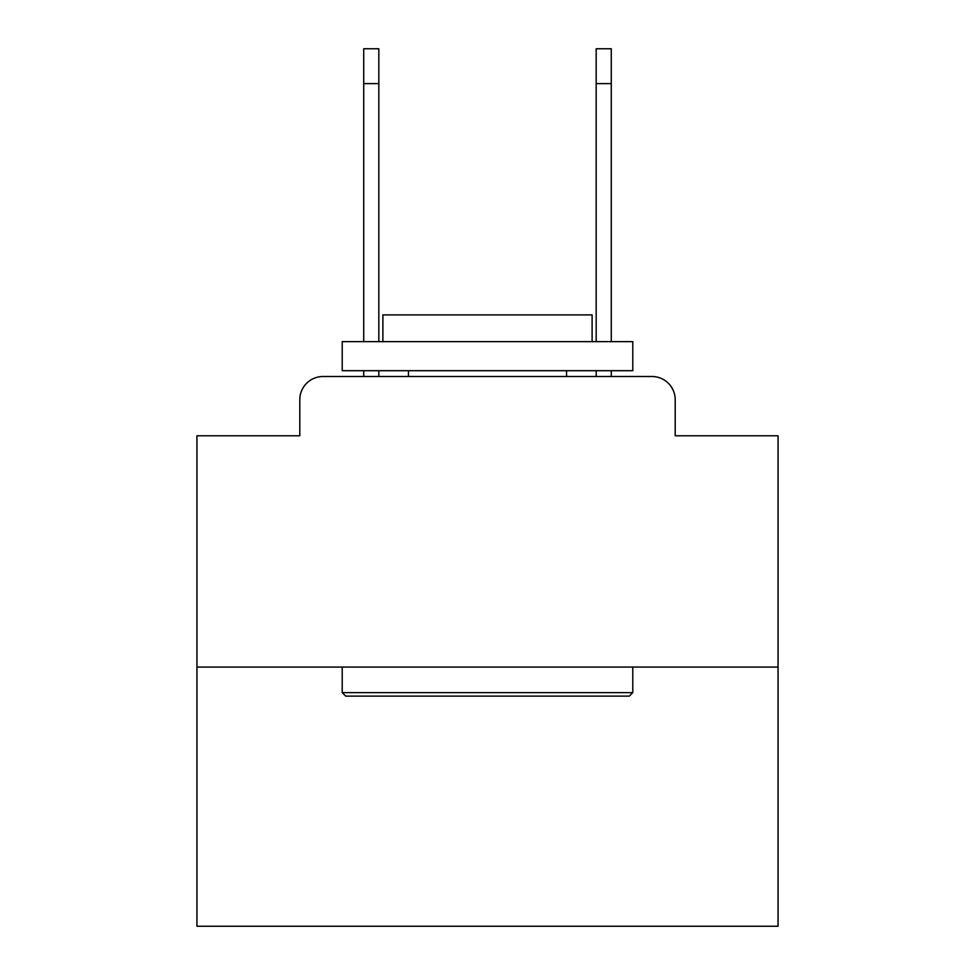<?xml version="1.0" encoding="UTF-8"?>
<svg xmlns="http://www.w3.org/2000/svg" width="975" height="975" viewBox="0 0 975 975"><rect width="100%" height="100%" fill="white"/><g stroke="black" fill="none" stroke-linecap="round" stroke-linejoin="round"><path stroke-width="1.46" d="M299.8 399.75L299.8 435.776L299.8 399.75A23.242 23.242 0 0 1 323.042 376.508L363.724 376.508L363.724 370.695M778.062 667.071L196.938 667.071L196.938 926.25L778.062 926.25L778.062 435.776L675.2 435.776L675.2 399.75A23.242 23.242 0 0 0 651.958 376.508L323.042 376.508M196.938 667.071L196.938 435.776L299.8 435.776M378.824 370.695L378.824 376.508L396.849 376.508M578.151 376.508L596.176 376.508L596.176 370.695M611.276 370.695L611.276 376.508L651.958 376.508M675.2 435.776L675.2 399.75M629.289 696.126L345.711 696.126L342.213 692.64L632.787 692.64L629.289 696.126M342.213 341.64L632.787 341.64L632.787 370.695L342.213 370.695L342.213 341.64M592.105 341.64L592.105 314.901L382.895 314.901L382.895 341.64M342.213 667.071L342.213 692.64M632.787 667.071L632.787 692.64M408.464 370.695L408.464 376.508M566.536 370.695L566.536 376.508M363.724 341.64L363.724 48.75L378.824 48.75L378.824 341.64M596.176 341.64L596.176 48.75L611.276 48.75L611.276 83.618L596.176 83.618M611.276 341.64L611.276 83.618M363.724 83.618L378.824 83.618"/></g></svg>
